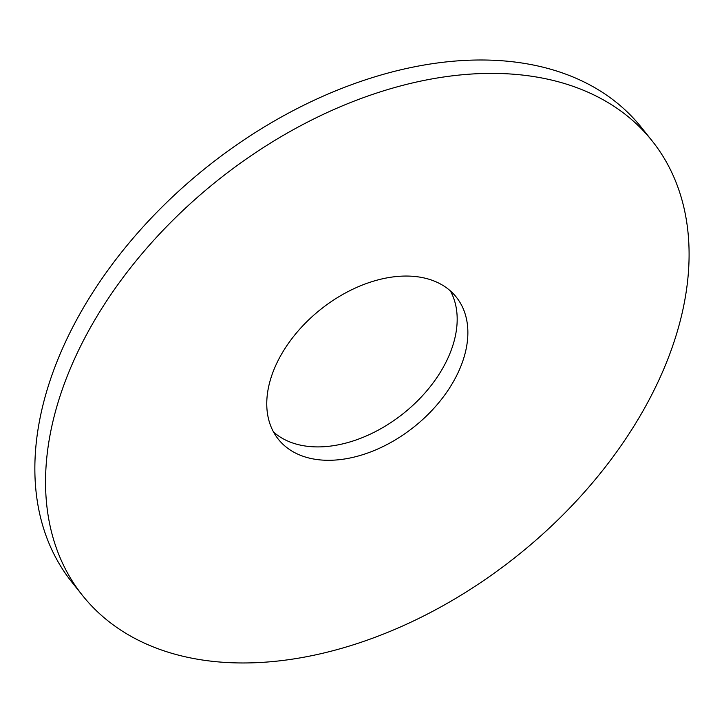 <?xml version="1.0" encoding="UTF-8"?>
<svg xmlns="http://www.w3.org/2000/svg" width="724" height="724" viewBox="0 0 724 724"><rect width="100%" height="100%" fill="white"/><g stroke="black" fill="none" stroke-linecap="round" stroke-linejoin="round"><path stroke-width="1.09" d="M674.279 341.185A364.38 240.151 -38.6 0 1 396.191 628.812A364.38 240.151 -38.6 0 1 82.545 595.499A364.38 240.151 -38.6 0 1 217.499 180.493A364.38 240.151 -38.6 0 1 652.089 140.845A364.38 240.151 -38.6 0 1 674.279 341.185M463.242 359.738A113.867 75.043 -38.6 0 1 376.335 449.622A113.867 75.043 -38.6 0 1 278.324 439.215A113.867 75.043 -38.6 0 1 320.497 309.528A113.867 75.043 -38.6 0 1 456.31 297.139A113.867 75.043 -38.6 0 1 463.242 359.738M82.545 595.499L71.857 582.114A364.38 240.151 -38.6 0 1 206.811 167.108A364.38 240.151 -38.6 0 1 641.41 127.46L652.089 140.845M450.382 290.903A113.867 75.043 -38.6 0 1 452.554 346.353A113.867 75.043 -38.6 0 1 371.367 433.64A113.867 75.043 -38.6 0 1 273.563 432.056"/></g></svg>

